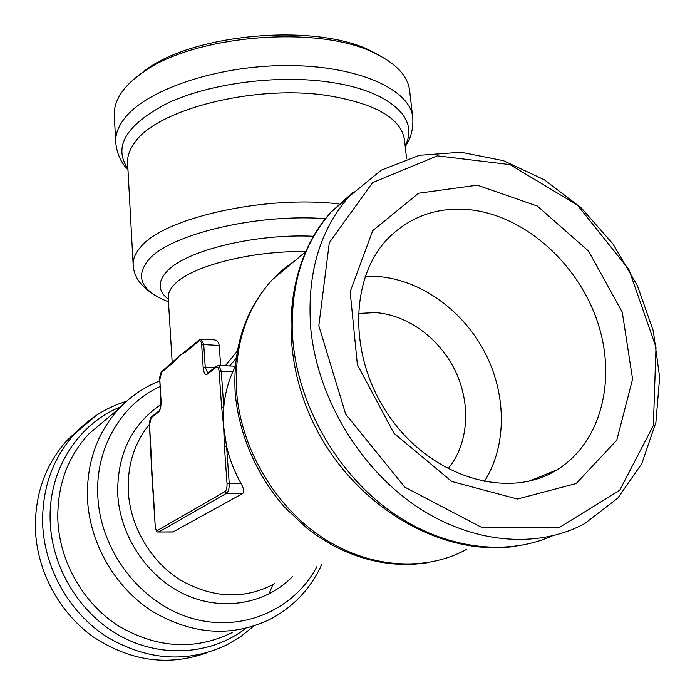 <?xml version="1.0" encoding="UTF-8"?>
<svg xmlns="http://www.w3.org/2000/svg" width="695" height="695" viewBox="0 0 695 695"><rect width="100%" height="100%" fill="white"/><g stroke="black" fill="none" stroke-linecap="round" stroke-linejoin="round"><path stroke-width="1.04" d="M172.968 532.005L242.824 493.424C244.31 491.565 243.71 488.229 241.009 483.407C234.354 471.584 229.541 459.178 226.579 446.19L223.651 426.53L223.79 407.122C224.937 394.473 227.934 382.684 232.808 371.738C234.232 368.593 234.736 366.743 234.319 366.195L234.059 366.178M151.692 466.727L152.683 483.946M236.178 358.351L229.611 365.961M310.648 327.31C306.955 273.674 319.743 230.088 349.02 196.581L381.251 170.179L419.45 155.28L461.02 152.24L503.423 160.684L544.272 179.736L581.428 208.057L613.007 244.006L637.402 285.671L653.283 330.889L659.659 377.324L655.889 422.447L641.806 463.608L617.777 498.141L584.808 523.517C536.948 549.589 470.115 543.742 413.612 504.405C357.204 464.998 316.668 394.821 310.648 327.31M220.645 365.509L219.22 345.458C218.673 342.157 217.04 340.298 214.303 339.864L213.287 339.803M151.371 457.545L151.84 475.145L153.334 492.651M186.373 350.897L179.562 355.666L173.194 362.555L161.501 372.398L159.824 379.748L161.084 401.111C161.197 406.462 160.363 410.111 158.573 412.048L151.162 417.799L149.46 425.079L151.684 470.915M153.326 492.442L155.185 525.689C155.506 529.182 156.288 530.754 157.522 530.407L224.98 491.582C226.474 490.305 227.161 487.638 227.03 483.581L229.211 483.233L226.579 446.19L224.416 446.555L223.651 426.53L221.653 407.496L223.79 407.122L221.236 371.182L232.808 371.738M80.446 427.938L67.302 440.109C45.566 464.217 34.924 493.771 35.384 528.765C36.774 570.578 58.927 612.286 93.026 636.724C130.113 661.188 168.008 666.557 206.71 652.822M268.93 594.043L272.814 584.782M186.816 350.384L186.251 351.574L179.562 355.666L176.261 358.889M199.552 339.664L184.045 352.356M173.194 362.555L173.75 361.391M381.711 56.738L371.121 51.022C316.824 22.978 194.53 33.247 145.672 69.952L136.185 77.354M484.215 481.748C507.133 445.938 506.724 394.56 484.91 352.495C462.992 310.457 421.144 280.12 378.567 276.549L365.17 276.332M447.988 468.89C468.5 444.209 471.201 404.89 455.798 371.955C440.352 339.021 408.139 314.922 375.578 312.602L358.116 313.445M318.823 325.738L329.308 242.685L372.555 182.646L437.337 155.836L509.991 164.619L577.493 205.164L628.932 269.591L655.993 347.257L653.378 425.462L619.74 490.192L559.084 527.67L481.991 527.566L404.777 487.134L345.684 414.159L318.823 325.738M477.274 185.165L418.555 193.236L372.711 230.653L350.167 291.787L357.378 364.693L393.943 433.211L451.776 481.487L517.375 499.036L576.207 483.511L616.769 440.178L632.58 379.105L622.268 312.203L588.578 251.121L537.426 206.094L477.274 185.165M225.302 365.744L237.343 350.984M469.724 209.716C438.171 206.702 411.31 215.91 389.131 237.351C348.76 277.175 347.821 359.332 390.99 418.703C433.715 478.429 509.331 499.835 556.851 469.924C601.87 442.289 617.186 378.037 596.901 320.1C576.763 262.058 523.9 215.502 469.724 209.716M412.743 117.464L409.616 90.524C407.904 76.137 396.358 63.732 374.979 53.306C319.118 24.429 192.515 35.063 142.249 72.853C133.397 79.013 126.612 85.424 121.903 92.088C116.43 99.95 113.893 107.699 114.301 115.327L115.717 142.405C115.318 135.03 117.881 127.533 123.406 119.905C143.978 90.68 215.485 65.573 286.54 65.556C357.682 65.339 410.354 89.473 412.743 117.464C413.482 128.54 410.98 138.236 405.22 146.567M224.98 491.582L226.639 493.233C228.507 491.652 229.367 488.316 229.211 483.233L241.009 483.407M157.522 530.407L159.016 531.884L226.639 493.233L242.824 493.424M149.434 424.263C134.422 442.837 127.376 465.12 128.288 491.096C130.095 526.445 150.65 561.525 180.613 580.16C213.356 598.595 244.814 599.733 274.985 583.557M352.643 192.671L331.089 212.079C302.177 245.092 289.441 287.843 292.856 340.333C298.337 404.238 335.372 470.55 387.975 509.478C440.682 548.312 504.301 557.225 552.186 535.975M201.081 339.099L203.713 344.59L219.22 345.458M221.653 407.496L219.107 371.573C218.69 367.898 217.735 366.447 216.249 367.212L207.319 374.153C205.155 375.239 203.774 373.102 203.201 367.724L201.663 344.989L203.713 344.59L205.26 367.334L214.477 367.785M216.249 367.212L216.91 365.9M207.319 374.153L207.961 372.868M227.03 483.581L224.416 446.555M160.128 386.533C121.573 403.925 95.302 447.71 97.795 495.648C100.002 550.231 140.051 602.895 190.682 617.959C241.313 633.275 294.002 610.175 316.885 566.66M159.798 380.921C144.534 386.924 131.094 395.994 119.479 408.139C97.3 432.273 86.623 462.279 87.44 498.167C89.351 542.656 114.632 587.075 152.066 611.218C192.923 635.143 232.669 637.628 271.311 618.672C293.994 606.283 310.778 588.309 321.646 564.74M151.162 417.799L151.771 416.609M158.573 412.048L158.938 411.032L151.536 416.8C151.241 415.488 148.965 422.091 149.46 425.079L149.555 425.201M466.614 549.363C425.114 572.193 368.289 568.371 321.055 536.679C273.899 504.926 240.687 447.45 236.561 391.207C234.163 345.884 246.047 308.754 272.205 279.798L283.256 269.26L295.401 260.304M161.501 372.398L162.057 371.243M127.923 168.789C112.755 146.506 126.221 124.509 168.303 102.79C210.107 83.426 276.514 74.626 328.162 81.949C390.216 90.307 420.075 119.271 405.098 145.516M203.201 367.724L205.26 367.334L207.701 373.067L216.632 366.117L218.829 365.422L221.236 371.182L219.107 371.573M338.986 203.956C265.203 194.948 163.994 217.961 140.989 246.708C135.438 252.867 132.832 258.879 133.162 264.752L127.602 162.882C127.228 156.071 129.722 149.147 135.091 142.11C157.218 109.471 254.413 84.486 326.711 95.424C375.005 103.338 400.911 118.072 404.438 139.634L406.61 158.799M305.453 251.607C252.103 250.53 192.159 265.924 175.044 283.855C170.214 288.607 167.938 293.247 168.216 297.781L172.195 362.703M119.479 408.139L88.847 433.88C67.58 456.945 57.242 485.449 57.815 519.408C59.379 561.508 83.113 603.338 118.55 625.995C157.244 648.452 195.104 650.642 232.139 632.572M325.495 218.647C256.403 213.435 170.11 234.389 148.834 259.504C134.613 276.897 141.163 290.996 168.459 301.804M313.367 236.257C255.013 233.459 185.808 250.643 167.208 271.085C157.47 281.518 157.826 290.901 168.303 299.232M214.303 339.864L201.498 339.125L199.309 339.864L198.97 340.88L186.251 351.574M176.869 358.212L161.831 371.425C161.735 370.035 159.216 376.49 159.737 379.896L160.997 401.25L160.076 409.086L159.129 410.875M253.553 626.195L241.009 636.385L227.126 644.743C187.615 663.421 147.427 660.745 106.544 636.707C69.1 612.469 44.159 568.067 42.638 523.457C42.126 487.951 52.855 457.988 74.852 433.593L96.084 415.541M245.743 628.402C212.053 654.377 162.717 658.565 121.555 636.681C80.438 614.788 51.812 568.414 50.196 521.441C47.981 470.159 78.144 423.585 120.687 406.879M155.185 525.689L155.098 525.785C155.663 530.337 156.749 532.405 158.347 532.005L173.828 531.884M152.188 479.663L155.202 525.88M160.962 404.464C131.642 424.549 117.229 454.287 117.716 493.65C119.705 535.871 147.314 577.293 185.096 594.581C222.904 611.921 266.341 603.773 292.621 576.442M149.538 424.949L151.354 457.31M218.369 365.396L234.319 366.195M201.663 344.989C201.272 341.445 200.377 340.081 198.97 340.88M516.593 546.131C445.017 557.329 361.304 510.703 319.309 434.453C277.114 358.377 283.047 264.63 331.089 212.079L349.02 196.581M428.007 562.629C395.707 567.719 363.659 561.795 331.845 544.871L318.953 537.018L306.625 527.991L284.351 506.95C256.498 474.989 238.906 434.184 235.197 393.24C232.677 347.656 245.014 309.84 272.205 279.798L305.261 252.016M115.717 142.405C116.829 153.447 120.921 162.595 127.984 169.849M67.302 440.109L74.852 433.593C89.429 418.077 106.648 407.322 126.49 401.319M160.797 298.468C142.944 289.363 133.735 278.122 133.162 264.752M556.851 469.924L528.435 481.383M145.672 69.952L142.249 72.853M371.121 51.022L374.979 53.306M172.994 532.005L158.703 532.005"/></g></svg>
